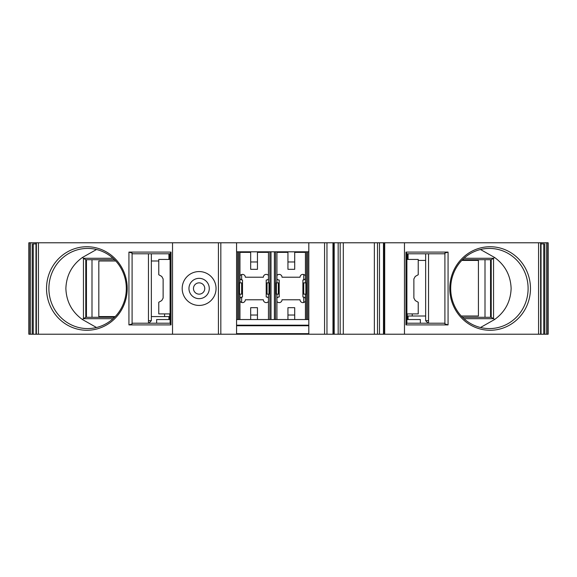 <?xml version="1.0" encoding="UTF-8"?>
<svg xmlns="http://www.w3.org/2000/svg" width="577" height="577" viewBox="0 0 577 577"><rect width="100%" height="100%" fill="white"/><g stroke="black" fill="none" stroke-linecap="round" stroke-linejoin="round"><path stroke-width="0.87" d="M151.347 253.786L151.347 320.675L148.462 320.675L148.462 323.214M151.347 320.675L148.866 323.214M148.462 253.786L148.462 320.675M132.097 323.892L132.385 323.214L170.107 323.214L171.016 324.909L128.931 324.909L132.097 323.892L132.097 253.108L128.931 252.091L171.016 252.091L170.107 253.786L132.385 253.786L132.097 253.108M170.107 323.214L170.107 253.786M171.016 324.909L171.016 252.091M170.107 319.543L156.641 319.543L156.641 323.214M29.348 334.22L28.85 334.22L28.85 242.78L35.998 242.78L35.969 334.22L29.348 334.22L29.348 242.78M35.998 334.22L35.998 242.78L172.53 242.78L172.53 334.22L35.998 334.22M383.474 242.78L383.474 334.22L541.031 334.22L541.002 242.78L236.57 242.78L236.57 334.22L172.53 334.22M383.474 334.22L308.818 334.22L308.818 242.78M543.801 334.22L541.031 334.22L541.031 242.78L548.15 242.78L548.15 334.22L543.801 334.22L543.801 243.905M236.57 242.78L172.53 242.78M544.493 334.22L544.486 243.905L541.031 243.905M404.47 334.22L404.47 242.78M530.472 288.5A41.768 40.347 -90 0 1 490.125 330.268A41.768 40.347 -90 0 1 449.779 288.5A41.768 40.347 -90 0 1 490.125 246.732A41.768 40.347 -90 0 1 530.472 288.5M448.069 252.091L405.984 252.091L405.984 324.909L448.069 324.909L448.069 252.091L444.903 253.108L444.615 253.786L406.893 253.786L405.984 252.091M384.7 334.22L384.7 242.78M374.358 334.22L374.358 242.78M343.308 334.22L343.308 242.78M332.972 334.22L332.972 242.78M236.57 325.19L308.818 325.19M268.464 282.853L268.464 251.81M268.464 319.543L268.464 294.147M239.96 294.147L239.96 319.543M239.96 251.81L239.96 282.853M305.435 251.81L305.435 282.853M305.435 294.147L305.435 319.543M276.931 319.543L276.931 294.147M276.931 282.853L276.931 251.81M269.87 319.543L269.87 251.81M268.99 282.853L268.99 294.147L267.05 294.147L267.05 282.853L268.99 282.853M308.818 251.81L236.57 251.81M127.221 288.5A41.768 40.347 90 0 1 86.875 330.268A41.768 40.347 90 0 1 46.528 288.5A41.768 40.347 90 0 1 86.875 246.732A41.768 40.347 90 0 1 127.221 288.5M128.931 324.909L128.931 252.091M216.05 288.5A16.935 16.935 0 0 0 199.123 271.565A16.935 16.935 0 0 0 182.188 288.5A16.935 16.935 0 0 0 199.123 305.435A16.935 16.935 0 0 0 216.05 288.5M237.702 319.543L237.702 251.81M236.57 319.543L308.818 319.543M257.457 319.543L257.457 307.692L250.685 307.692L250.685 319.543M257.457 315.028L250.685 315.028M271.002 319.543L271.002 251.81M274.385 319.543L274.385 251.81M294.71 319.543L294.71 307.692L287.937 307.692L287.937 319.543M294.71 315.028L287.937 315.028M306.56 319.543L306.56 251.81M305.868 282.853L305.868 294.147L303.74 294.147L303.74 282.853L305.868 282.853M307.692 319.543L307.692 251.81M275.517 319.543L275.517 251.81M276.405 282.853L276.405 294.147L278.338 294.147L278.338 282.853L276.405 282.853M238.828 319.543L238.828 251.81M239.527 282.853L239.527 294.147L241.648 294.147L241.648 282.853L239.527 282.853M170.107 259.434L158.769 259.434L158.769 274.746L161.733 276.419L163.125 278.929L163.125 298.071L161.733 300.581L158.769 302.254L158.769 313.902L170.107 313.902M169.753 313.902L169.753 319.543M169.753 253.786L169.753 259.434M193.475 288.5A5.647 5.647 0 0 1 199.123 282.853A5.647 5.647 0 0 1 204.763 288.5A5.647 5.647 0 0 1 199.123 294.147A5.647 5.647 0 0 1 193.475 288.5M188.96 288.5A10.162 10.162 0 0 1 199.123 278.338A10.162 10.162 0 0 1 209.278 288.5A10.162 10.162 0 0 1 199.123 298.662A10.162 10.162 0 0 1 188.96 288.5M35.969 243.905L32.514 243.905L32.507 334.22M33.199 334.22L33.199 243.905M126.313 288.5A40.08 38.709 90 0 1 87.603 328.58A40.08 38.709 90 0 1 48.894 288.5A40.08 38.709 90 0 1 87.603 248.42A40.08 38.709 90 0 1 126.313 288.5M96.532 249.502L82.424 257.472C71.894 265.081 66.377 275.424 65.872 288.5C66.369 301.555 71.873 311.89 82.381 319.499L96.51 327.505M114.534 259.715L85.742 259.715L83.456 258.28L83.449 318.684L82.381 319.499M113.02 258.272L83.456 258.28L82.424 257.472M113.056 318.692L83.449 318.684L85.735 317.285L114.534 317.285M85.742 259.715L86.442 259.715L86.442 317.285M239.96 325.19L239.96 325.753M239.96 333.657L239.96 334.22L308.818 334.22M236.57 334.22L239.96 334.22M305.435 325.19L305.435 325.753M305.435 333.657L305.435 334.22M428.134 323.214L425.653 320.675L428.538 320.675L428.538 323.214M425.653 253.786L425.653 320.675M490.558 259.715L490.558 317.285M462.466 317.285L491.265 317.285L493.551 318.684L493.544 258.28L491.258 259.715L462.466 259.715M480.468 249.502L494.576 257.472C505.106 265.081 510.623 275.424 511.128 288.5C510.631 301.555 505.127 311.89 494.619 319.499L480.49 327.505M463.98 258.272L493.544 258.28L494.576 257.472M450.687 288.5A40.08 38.709 -90 0 1 489.397 248.42A40.08 38.709 -90 0 1 528.106 288.5A40.08 38.709 -90 0 1 489.397 328.58A40.08 38.709 -90 0 1 450.687 288.5M463.944 318.692L493.551 318.684L494.619 319.499M406.893 253.786L406.893 323.214L405.984 324.909M406.893 313.902L418.231 313.902L418.231 302.254L415.267 300.581L413.875 298.071L413.875 278.929L415.267 276.419L418.231 274.746L418.231 259.434L406.893 259.434M407.247 313.902L407.247 319.543M420.359 323.214L420.359 319.543L406.893 319.543M444.903 253.108L444.903 323.892L448.069 324.909M406.893 323.214L444.615 323.214L444.903 323.892M428.538 253.786L428.538 320.675M407.247 253.786L407.247 259.434M308.818 325.753L236.57 325.753A1.132 1.132 90 0 0 236.729 325.753M308.818 333.657L236.57 333.657M303.177 325.753L303.177 325.19M242.217 325.753L242.217 325.19M485.005 259.715L485.005 317.285M168.917 254.154L168.556 253.786M239.96 252.373L250.685 252.373M257.457 252.373L268.464 252.373M276.931 252.373L287.937 252.373M294.71 252.373L305.435 252.373M408.444 253.786L408.083 254.154M305.435 275.979A2.82 2.82 0 0 0 300.069 277.212L282.009 277.212A2.82 2.82 0 0 0 276.931 275.517M276.931 278.907A2.82 2.82 0 0 0 279.189 280.033L279.189 296.967A2.82 2.82 0 0 0 276.931 298.093M276.931 301.482A2.82 2.82 0 0 0 282.009 299.788L300.069 299.788A2.82 2.82 0 0 0 305.435 301.021M305.435 298.561A2.82 2.82 0 0 0 302.896 296.967L302.896 280.033A2.82 2.82 0 0 0 305.435 278.439M268.464 275.517A2.82 2.82 0 0 0 263.379 277.212L245.319 277.212A2.82 2.82 0 0 0 239.96 275.979M239.96 278.439A2.82 2.82 0 0 0 242.499 280.033L242.499 296.967A2.82 2.82 0 0 0 239.96 298.561M239.96 301.021A2.82 2.82 0 0 0 245.319 299.788L263.379 299.788A2.82 2.82 0 0 0 268.464 301.482M268.464 298.093A2.82 2.82 0 0 0 266.206 296.967L266.206 280.033A2.82 2.82 0 0 0 268.464 278.907M91.995 259.715L91.995 317.285M257.457 261.972L250.685 261.972L250.685 269.308L257.457 269.308L257.457 251.81M250.685 261.972L250.685 251.81M294.71 261.972L287.937 261.972L287.937 269.308L294.71 269.308L294.71 251.81M287.937 261.972L287.937 251.81M151.347 316.578L169.753 316.578M151.347 260.984L158.769 260.984M115.746 260.984L98.826 260.984L98.826 316.578L115.22 316.578M425.653 316.016L407.247 316.016M425.653 260.422L418.231 260.422M461.254 316.016L478.412 316.016L478.412 260.422L461.78 260.422M547.652 334.22L547.652 242.78M546.282 334.22L546.282 242.78M540.62 334.22L540.62 242.78M538.572 334.22L538.572 242.78M383.806 334.22L383.806 242.78M379.493 334.22L379.493 242.78M377.502 334.22L377.502 242.78M340.163 334.22L340.163 242.78M338.172 334.22L338.172 242.78M333.867 334.22L333.867 242.78M326.964 334.22L326.964 242.78M324.57 334.22L324.57 242.78M38.428 334.22L38.428 242.78M218.431 334.22L218.431 242.78M220.825 334.22L220.825 242.78M36.38 334.22L36.38 242.78M30.718 334.22L30.718 242.78M85.778 259.715L85.778 317.285M241.648 334.22L241.648 333.657M241.648 325.753L241.648 325.19M241.648 302.478L241.648 297.097M241.648 279.903L241.648 274.522M241.648 252.373L241.648 251.81M303.74 334.22L303.74 333.657M303.74 325.753L303.74 325.19M303.74 302.478L303.74 297.097M303.74 279.903L303.74 274.522M303.74 252.373L303.74 251.81M491.222 317.285L491.222 259.715M169.097 253.786L169.097 259.434M169.097 316.578L169.097 319.543M169.494 253.786L169.494 259.434M169.494 316.578L169.494 319.543M407.506 253.786L407.506 259.434M407.506 316.016L407.506 319.543M407.903 319.543L407.903 316.016M407.903 259.434L407.903 253.786M169.696 313.902L169.696 316.578M164.589 313.902L164.589 316.578M412.252 316.016L412.252 313.902M334.198 242.78L334.198 334.22M168.917 253.786L168.917 259.434M168.917 316.578L168.917 319.543M408.083 319.543L408.083 316.016M408.083 259.434L408.083 253.786"/></g></svg>
